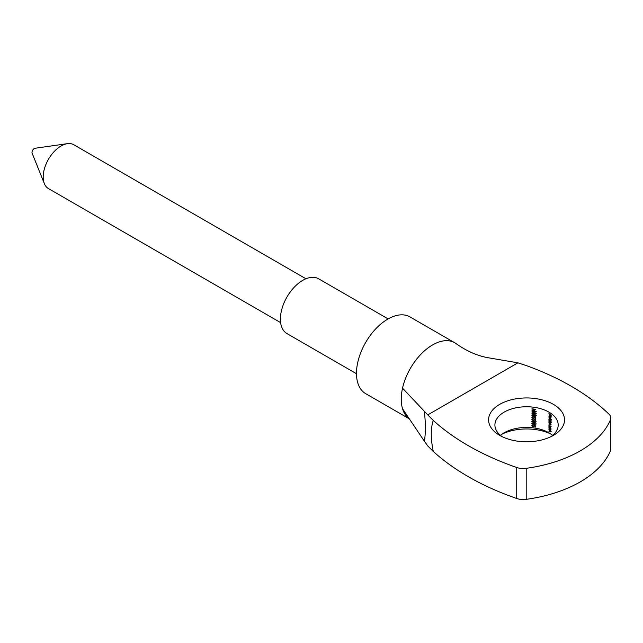 <?xml version="1.0" encoding="UTF-8"?>
<svg xmlns="http://www.w3.org/2000/svg" width="643" height="643" viewBox="0 0 643 643"><rect width="100%" height="100%" fill="white"/><g stroke="black" fill="none" stroke-linecap="round" stroke-linejoin="round"><path stroke-width="0.96" d="M499.699 435.375A37.977 21.926 180 0 1 499.699 435.367A37.977 21.926 180 0 1 499.699 404.367A37.977 21.926 180 0 1 553.406 404.367A37.977 21.926 180 0 1 553.406 435.367A37.977 21.926 180 0 1 499.699 435.375M550.963 436.661A31.644 18.269 0 0 0 558.196 425.039A31.644 18.269 0 0 0 548.929 412.115A31.644 18.269 0 0 0 514.44 408.152A31.644 18.269 0 0 0 494.909 425.039A31.644 18.269 0 0 0 502.143 436.661M500.455 435.375A31.644 18.269 180 0 1 504.176 432.787A31.644 18.269 180 0 1 548.929 432.787L548.929 432.787A31.644 18.269 180 0 1 552.65 435.375M550.963 434.081A37.977 21.926 0 0 0 502.143 434.081M517.936 362.829L427.756 414.896L433.261 420.418A253.173 146.17 0 0 0 516.731 467.493A12.659 7.306 0 0 0 526.199 468.337A113.932 65.779 0 0 0 610.504 419.662A12.659 7.306 0 0 0 610.85 417.966A12.659 7.306 0 0 0 609.042 414.196A253.173 146.17 0 0 0 571.064 386.138A253.173 146.17 0 0 0 527.509 366.012L517.936 362.829L487.241 357.588C476.608 355.547 466.087 350.797 455.686 343.346A44.303 25.583 120 0 0 454.722 342.743A44.303 25.583 120 0 0 432.562 344.937A44.303 25.583 120 0 0 402.534 388.163A44.303 25.583 120 0 0 402.534 408.739A44.303 25.583 120 0 0 409.253 418.738M454.722 342.743L409.961 316.903A44.303 25.583 120 0 0 387.809 319.097A44.303 25.583 120 0 0 358.866 358.135A44.303 25.583 120 0 0 365.658 393.637L409.334 418.858M356.487 373.728L286.955 333.58A31.644 18.269 -60 0 1 282.1 308.222A31.644 18.269 -60 0 1 302.773 280.34A31.644 18.269 -60 0 1 318.598 278.773L388.131 318.912M280.621 322.617L48.442 188.568A25.318 14.62 -60 0 1 44.343 183.601L32.15 153.259A3.167 1.825 -60 0 1 34.248 148.557A3.167 1.825 -60 0 1 35.035 148.268L67.411 143.654A25.318 14.62 -60 0 1 73.752 144.715L305.939 278.773M44.343 183.601A25.318 14.62 -60 0 1 61.101 145.969A25.318 14.62 -60 0 1 67.411 143.654M535.86 422.081L533.899 422.716L531.833 421.535L533.899 420.86L535.86 422.081L535.539 422.612M532.926 420.908L531.833 421.535L532.179 420.996M535.86 413.666L533.899 414.301L531.833 413.119L533.899 412.444L535.86 413.666L535.539 414.196M532.926 412.493L531.833 413.119L532.179 412.581M531.938 409.093L531.938 408.852A31.644 18.269 180 0 1 535.394 409.31L535.764 409.615A31.644 18.269 0 0 0 531.938 409.093L532.3 408.884M535.86 411.568L533.899 412.203L531.833 411.014L533.899 410.347L535.86 411.568L535.539 412.091M532.926 410.387L531.833 411.014L532.179 410.483M535.86 415.772L533.899 416.407L531.833 415.217L533.899 414.55L535.86 415.772L535.539 416.294M532.926 414.59L531.833 415.217L532.179 414.687M534.486 417.701L533.232 418.392L531.833 417.283L532.959 416.568L532.251 417.339L533.248 418.143L534.1 417.596L533.907 416.969L535.764 417.54L535.764 418.665A31.644 18.269 0 0 0 535.394 418.601L535.394 417.669L534.413 417.371L534.156 418.255M533.248 418.143L534.429 417.411M532.959 416.817L532.251 417.339M532.926 416.656L531.833 417.283L532.959 416.568M534.486 419.807L533.232 420.49L531.833 419.381L532.959 418.673L532.251 419.437L533.248 420.249L534.1 419.702L533.907 419.075L535.764 419.646L535.764 420.771A31.644 18.269 0 0 0 535.394 420.707L535.394 419.775L534.413 419.469L534.156 420.361M533.248 420.249L534.429 419.509M532.959 418.915L532.251 419.437M532.926 418.754L531.833 419.381L532.959 418.673M535.86 424.187L533.899 424.822L531.833 423.633L533.899 422.965L535.86 424.187L535.539 424.71M532.926 423.006L531.833 423.633L532.179 423.102M534.486 426.116L533.232 426.807L531.833 425.698L532.959 424.983L532.251 425.754L533.248 426.558L534.1 426.012L533.907 425.385L535.764 425.955L535.764 427.081A31.644 18.269 0 0 0 535.394 427.016L535.394 426.084L534.413 425.779L534.156 426.671M533.248 426.558L534.429 425.827M532.959 425.224L532.251 425.754M532.926 425.063L531.833 425.698L532.959 424.983M548.929 413.843L548.929 413.602A31.644 18.269 180 0 1 551.172 415.04L551.172 416.375A31.644 18.269 0 0 0 550.955 416.214L550.955 415.129A31.644 18.269 0 0 0 550.279 414.679L550.279 415.764A31.644 18.269 0 0 0 550.054 415.611L550.054 414.526A31.644 18.269 0 0 0 548.929 413.843L549.138 413.722M548.897 416.27L549.773 415.788L550.32 416.367L550.304 417.942L549.733 417.797L549.733 416.013L549.114 416.359L549.371 417.468L549.146 416.125M548.929 418.014L548.929 417.773A31.644 18.269 180 0 1 551.228 419.252L551.228 419.493A31.644 18.269 0 0 0 548.929 418.014L549.138 417.894M548.897 419.533L549.781 419.019L550.625 420.61L550.279 421.197A31.644 18.269 180 0 1 551.228 421.848L551.228 422.089A31.644 18.269 0 0 0 548.929 420.61L548.929 420.369A31.644 18.269 180 0 1 549.226 420.538L549.17 419.381M548.929 421.414L548.929 421.173A31.644 18.269 180 0 1 550.593 422.21L550.593 422.459A31.644 18.269 0 0 0 550.312 422.266L550.625 424.533L549.845 424.701A31.644 18.269 0 0 0 548.929 424.155L548.929 423.906A31.644 18.269 180 0 1 549.845 424.46L550.424 424.356L549.596 423.182A31.644 18.269 0 0 0 548.929 422.789L548.929 422.539A31.644 18.269 180 0 1 549.789 423.054L550.424 422.99L549.644 421.848A31.644 18.269 0 0 0 548.929 421.414L549.138 421.294M548.897 425.666L549.781 425.152L550.625 426.751L550.295 427.338A31.644 18.269 180 0 1 550.593 427.539L550.593 427.788A31.644 18.269 0 0 0 548.929 426.743L548.929 426.502A31.644 18.269 180 0 1 549.226 426.679L549.17 425.513M548.929 427.555L548.929 427.306A31.644 18.269 180 0 1 550.593 428.342L550.593 428.592A31.644 18.269 0 0 0 550.304 428.399L550.625 429.371L549.797 429.58A31.644 18.269 0 0 0 548.929 429.058L548.929 428.817A31.644 18.269 180 0 1 549.725 429.291L550.424 429.194L549.548 427.916A31.644 18.269 0 0 0 548.929 427.555L549.138 427.434M548.929 429.87L548.929 429.62A31.644 18.269 180 0 1 550.593 430.657L550.593 430.906A31.644 18.269 0 0 0 550.304 430.714L550.625 431.686L549.797 431.895A31.644 18.269 0 0 0 548.929 431.373L548.929 431.131A31.644 18.269 180 0 1 549.725 431.606L550.424 431.509L549.548 430.231A31.644 18.269 0 0 0 548.929 429.87L549.138 429.749M549.596 423.182L550.593 422.893M549.845 424.46L550.585 424.267M550.103 429.5L550.593 429.098M550.103 431.815L550.593 431.413M550.625 431.686L550.006 431.774M550.625 429.371L550.006 429.46M550.625 426.751L550.488 427.225M548.929 425.409L549.781 425.152M550.625 424.533L550.054 424.581M550.625 420.61L550.488 421.077M548.929 419.268L549.781 419.019M549.926 415.9L549.114 416.359M550.625 417.347L550.472 417.846M548.929 415.997L549.773 415.788M526.199 468.337L526.199 499.346A113.932 65.779 0 0 0 610.504 450.671L610.504 419.662M526.199 499.346A12.659 7.306 180 0 1 516.731 498.502L516.731 467.493M433.261 420.418C430.617 428.31 430.617 438.647 433.261 451.426A253.173 146.17 0 0 0 516.731 498.502M433.261 451.426L427.756 445.904L424.388 441.235L402.534 408.739M610.85 417.966L610.85 448.967A12.659 7.306 180 0 1 610.504 450.671M402.534 388.163L427.756 414.896M424.388 441.235C425.682 433.294 425.682 423.399 424.388 411.56M550.103 416.069L549.733 417.797M550.609 417.13L549.942 416.166M549.942 417.677L550.424 417.235L549.942 417.677M550.601 420.385L549.781 419.26L549.114 419.662L549.773 420.876L550.424 420.482L549.773 420.876M549.966 419.156L549.114 419.662M550.601 426.518L549.781 425.401L549.114 425.803L549.773 427.008L550.424 426.622L549.773 427.008M549.966 425.296L549.114 425.803M533.907 410.588L532.251 411.062L532.926 411.729L535.49 411.512L534.237 410.395M533.586 410.057L532.251 411.062M535.812 411.319L535.257 411.874L536.27 411.287M533.907 412.693L532.251 413.168L532.926 413.835L535.49 413.61L534.237 412.501M533.586 412.163L532.251 413.168M535.812 413.425L535.257 413.979L536.27 413.393M533.907 414.799L532.251 415.274L532.926 415.933L535.49 415.716L534.237 414.606M533.586 414.261L532.251 415.274M535.812 415.531L535.249 416.085L536.27 415.499M533.698 418.119L533.232 418.392M533.698 420.225L533.232 420.49M533.907 421.109L532.251 421.583L532.926 422.242L535.49 422.025L534.237 420.916M533.586 420.578L532.251 421.583M535.812 421.84L535.257 422.395L536.27 421.808M533.907 423.207L532.251 423.689L532.926 424.348L535.49 424.131L534.237 423.014M533.586 422.676L532.251 423.689M535.812 423.946L535.249 424.501L536.27 423.914M533.698 426.534L533.232 426.807M550.183 415.434L549.291 415.949M551.139 417.162L550.247 417.685M550.207 418.697L549.307 419.212M551.131 420.426L550.231 420.94M551.212 422.732L550.32 423.255M551.212 424.115L550.32 424.629M550.207 424.83L549.307 425.353M551.131 426.558L550.231 427.081M551.212 428.985L550.312 429.508M551.212 431.3L550.312 431.823M534.888 417.46L533.843 418.063M533.586 416.294L532.517 416.913M534.888 419.558L533.843 420.16M533.586 418.4L532.517 419.019M534.888 425.875L533.843 426.478M533.586 424.71L532.517 425.328"/></g></svg>
